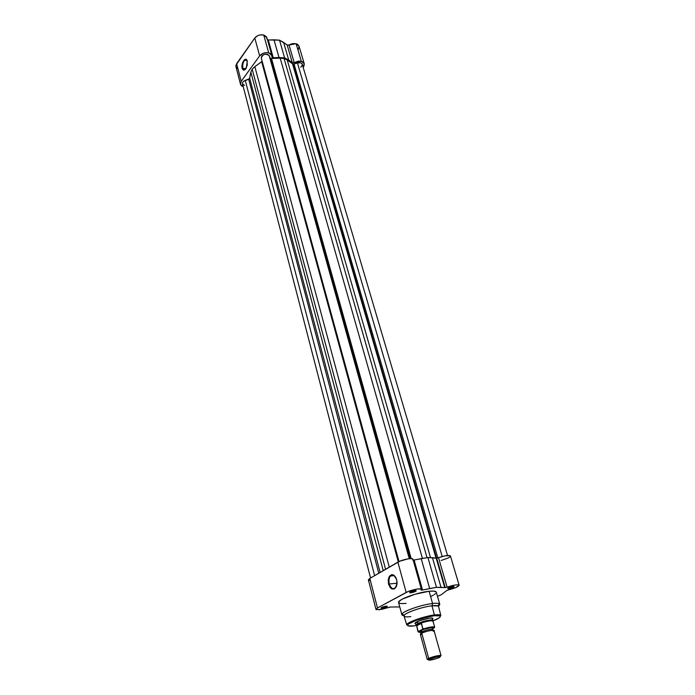 <?xml version="1.0" encoding="UTF-8"?>
<svg xmlns="http://www.w3.org/2000/svg" width="695" height="695" viewBox="0 0 695 695"><rect width="100%" height="100%" fill="white"/><g stroke="black" fill="none" stroke-linecap="round" stroke-linejoin="round"><path stroke-width="1.04" d="M247.159 60.691L247.09 60.561C244.127 59.292 242.633 61.812 242.624 68.127L242.173 68.284C240.835 63.862 245.127 56.538 246.942 60.204L247.307 65.087L245.283 69.439L243.676 70.143L242.781 69.578L242.008 65.408L243.65 60.63L245.248 59.318L246.256 59.457L247.298 61.125L246.317 68.006C244.544 70.734 243.172 70.829 242.173 68.284L242.624 68.127C242.181 64.175 243.12 61.386 245.439 59.753L247.159 60.691M245.752 68.892L242.624 68.127L245.752 68.892M254.787 37.999L259.661 55.852C262.006 53.22 265.021 52.212 268.696 52.837L263.726 35.002C260.078 34.35 257.098 35.349 254.787 37.999L235.935 65.208L235.953 66.642L236.63 63.679L241.2 81.341L259.661 55.852L263.674 53.107L267.514 52.638L270.19 53.446L271.649 54.94L271.997 57.259L272.701 57.737L284.594 57.85L292.647 62.845L301.291 61.247L296.105 43.698L289.068 45.019L294.193 62.593L298.642 61.056L302.177 61.551L304.262 63.81L303.958 66.103L303.15 67.302L304.228 63.688L301.291 61.247L296.105 43.698L292.543 43.62L287.782 45.323L279.52 40.171L267.514 39.919L268.261 39.997L273.248 57.755L279.025 57.546L273.995 39.824L268.261 39.997L273.248 57.755L271.971 57.172L271.884 55.522L268.696 52.837L263.726 35.002L260.017 34.915L257.55 35.74L254.787 37.999L236.63 63.679L241.2 81.341L259.661 55.852L254.787 37.999M298.329 49.415L299.067 46.322M299.032 46.2L297.738 44.454L296.105 43.698L299.032 46.191L304.228 63.688M266.984 39.102L266.307 36.574L263.726 35.002L266.906 37.739L271.884 55.522M235.97 66.711L237.369 68.553M240.496 84.269L243.276 86.797L241.287 85.633L240.522 84.338L241.2 81.341L240.496 84.269L235.953 66.633M279.52 40.171L284.594 57.85L279.025 57.546L273.995 39.824L279.52 40.171L284.594 57.85L288.72 60.039L283.63 42.412L279.52 40.171M292.282 62.628L287.174 45.045L283.63 42.412L288.72 60.039L292.282 62.628L287.174 45.045L289.068 45.019L294.193 62.593L292.282 62.628M245.266 69.465L244.631 69.813L242.624 68.127C243.163 69.839 244.041 70.291 245.266 69.465M393.344 575.182L393.483 575.712L393.344 575.182M374.631 575.651L245.274 80.403C243.233 81.228 242.312 82.366 242.503 83.817L242.755 82.288L243.763 81.193L248.706 79.256L378.766 573.245L248.706 79.256L249.67 78.196L380.139 572.454L249.67 78.196L250.852 72.115L249.54 78.665L245.274 80.403L374.631 575.651M293.029 64.148L294.037 64.096L437.824 557.937L294.037 64.096L297.443 62.95L293.029 64.148L436.582 558.163L293.029 64.148L287.209 59.935L284.081 58.536L427.06 557.694L284.081 58.536L287.209 59.935L430.526 557.633L287.209 59.935L293.029 64.148M270.772 58.467L271.502 58.484L411.188 558.606L271.502 58.484L280.189 58.128L270.772 58.467L410.259 558.615L270.772 58.467L270.147 57.989L409.642 558.658L270.147 57.989L270.772 58.467M399.017 561.551L261.294 58.102L261.746 56.121L264.196 54.427L267.288 54.236L269.208 55.669L409.268 558.693L269.208 55.669C265.438 53.237 262.797 54.054 261.294 58.102L261.372 58.337M269.208 55.669L270.147 57.989L269.208 55.669M422.43 558.441L280.189 58.128L284.081 58.536L280.189 58.128L422.43 558.441M436.034 558.102L292.534 63.862L436.034 558.102M442.185 556.486L297.443 62.95L442.185 556.486M447.537 555.47L302.256 64.279C301.526 62.758 299.919 62.315 297.443 62.95L300.44 62.776L301.96 63.705L302.282 65.217L300.761 67.241M383.232 570.647L250.852 72.115L252.189 69.222L385.577 569.292L252.189 69.222L254.839 66.633L252.189 69.222L250.852 72.115L383.232 570.647M389.278 567.137L254.839 66.633L389.278 567.137M261.659 61.786L254.839 66.633L262.18 61.36L261.659 61.786L398.296 561.916L261.659 61.786M244.518 85.45L242.52 83.869M434.175 615.805C439.666 614.754 444.982 616.222 432.933 620.896L439.24 617.829L440.352 616.7L440.057 615.918L434.271 615.727L425.166 617.612L415.723 620.531L408.53 623.997L407.539 625.109L407.982 625.847L414.003 625.865C409.772 626.56 403.925 626.256 410.858 622.607C418.625 618.837 430.605 616.126 434.175 615.805M416.296 625.509L414.003 625.865L416.296 625.509M439.753 604.207L438.363 606.127C439.909 604.98 440.178 604.164 439.188 603.66C438.102 603.173 435.895 603.121 432.568 603.503C436.973 603.008 439.37 603.243 439.753 604.207L436.295 592.123C435.895 591.097 433.498 590.811 429.102 591.263L432.568 603.503L432.003 605.805C435.991 605.354 438.171 605.553 438.554 606.405L440.812 615.518C439.813 614.675 437.668 614.51 434.384 615.023L434.271 615.727L434.384 615.023C438.302 614.554 440.448 614.71 440.812 615.518L434.271 615.735C423.785 616.743 406.792 623.728 406.775 624.953C405.567 622.816 423.768 616.23 434.384 615.023L432.003 605.805L438.041 605.927L438.58 606.492M389.165 584C391.554 589.516 394.048 590.116 396.654 585.781L395.524 587.744C392.901 589.69 390.781 588.439 389.165 584L397.071 583.201L389.165 584C388.418 580.638 388.835 577.971 390.434 575.999C392.249 574.4 394.013 574.843 395.742 577.328L394.126 575.573C390.06 574.557 388.401 577.363 389.165 584L388.566 584.174L389.165 584M396.663 579.63L397.08 582.558C395.264 590.637 392.432 591.176 388.566 584.174L388.218 579.96L389.339 576.39L391.563 574.669L393.301 574.878L395.637 577.137L396.663 579.63L397.019 583.887L396.411 586.45L394.465 588.882L391.893 588.952L390.269 587.649L388.566 584.174C387.758 577.093 389.521 574.096 393.857 575.182L396.663 579.63M381.329 607.604L382.406 607.63L382.276 608.195L381.008 608.151C381.164 607.43 382.849 606.77 386.064 606.153L381.008 607.856L384.683 607.682L387.115 606.674L386.933 606.118L386.064 606.153L387.376 606.431L382.276 608.195L382.406 607.63L381.329 607.604M448.067 588.057L449.005 588.1L448.866 588.665L447.762 588.613C447.954 587.848 449.691 587.153 452.975 586.528L447.806 588.257L448.414 588.7L451.246 588.161L453.783 587.119L453.783 586.502L448.866 588.665L449.005 588.1L448.067 588.057M409.981 592.166L411.049 592.218L410.91 592.8L409.685 592.739C409.833 591.958 411.596 591.254 414.958 590.62L409.694 592.401L410.432 592.835L413.377 592.279L415.931 591.219L415.827 590.594L414.958 590.62L416.244 590.924L410.91 592.8L411.049 592.218L409.981 592.166M416.105 625.187L415.323 623.615C412.856 622.885 423.238 618.863 429.484 618.142L419.519 620.696L415.619 623.041M375.986 609.376L379.418 609.732L390.703 607.004L399.764 606.952L390.269 607.004L381.503 609.402L376.099 609.541L377.472 607.96L369.836 578.431L368.393 579.96L375.986 609.367L377.472 607.96L408.269 591.48L417.869 588.96L421.109 589.073L421.083 590.072L421.752 590.159L413.351 560.144L414.107 560.022L422.517 590.029L421.752 590.159L436.477 587.362L445.243 587.622L436.677 558.154L438.51 557.703L447.102 587.153L445.243 587.622L454.851 585.051L458.292 584.834L459.134 585.39L455.364 587.77L446.85 590.42L441.308 594.72L437.503 596.327L441.308 594.72L446.581 590.62L448.683 589.794C454.982 588.222 458.457 586.71 459.126 585.251C457.579 584.347 453.566 584.981 447.102 587.153L438.51 557.703L436.391 558.172L427.929 557.546L413.212 560.153L421.752 590.159L421.083 590.072L421.387 589.36C421.361 587.796 410.441 590.003 406.158 592.444L397.879 562.142L369.836 578.431L368.385 579.821M448.874 587.64L449.005 588.1L448.874 587.64M410.91 591.697L411.049 592.218L410.91 591.697M382.276 607.143L382.406 607.63L382.276 607.143M410.858 616.604C405.654 617.212 403.439 616.778 404.203 615.31C405.602 612.582 422.308 606.848 432.003 605.805L434.384 615.023C430.422 614.78 405.793 622.042 406.775 624.953L404.012 615.987C402.753 613.702 421.213 606.952 432.003 605.805L432.568 603.503C421.917 604.633 403.552 610.948 402.049 613.954C401.458 614.901 402.127 615.466 404.038 615.648L401.858 614.719C400.337 612.217 420.675 604.746 432.568 603.503L429.102 591.263L414.958 594.26L402.318 599.125L399.139 601.314L398.774 602.895L401.241 603.625L406.115 603.408M431.074 596.336L433.333 595.155M434.253 594.59L435.6 593.547M436.295 592.123L433.932 591.106L429.102 591.263C417.235 592.375 397.036 599.915 398.591 602.574L401.858 614.719M368.515 580.151L369.662 580.525M441.151 560.483L448.284 557.981L450.178 556.678L450.256 555.757L445.26 555.783L438.51 557.703C444.887 555.514 448.857 554.94 450.447 556.009L459.126 585.251M412.674 560.022L412.952 559.501M412.952 559.24L411.449 558.624L408.191 558.832L399.955 561.134L369.836 578.431L377.472 607.96L406.158 592.444L397.879 562.142C402.066 559.571 412.873 557.503 412.952 559.24L421.387 589.351M415.949 624.996L417.704 623.545C422.065 621.26 433.002 618.932 432.968 620.279L432.247 618.428M432.594 618.976L432.472 618.107L429.484 618.142C432.125 617.838 433.228 618.037 432.785 618.767L432.594 618.976M386.837 606.11L382.406 607.63L386.837 606.11M415.688 590.585L411.049 592.218L415.688 590.585L416.244 590.924M453.583 586.493L449.005 588.1L453.583 586.493M414.107 560.022L422.517 590.029L429.684 588.552L421.196 558.641L414.107 560.022M436.677 558.154L445.243 587.622L444.748 587.631L436.182 558.146L436.677 558.154M432.446 557.685L441.012 587.336L444.748 587.631L436.182 558.146L432.446 557.685L441.012 587.336L436.477 587.362L427.929 557.546L432.446 557.685M429.684 588.552L436.477 587.362L427.929 557.546L421.196 558.641L429.684 588.552M433.133 631.303C438.562 628.784 423.915 631.408 421.743 633.128L422.056 631.694L420.901 632.806L422.056 631.694L421.743 633.128C420.023 633.875 419.936 634.344 421.483 634.535M432.994 628.245L432.916 627.594L430.639 627.654L424.263 629.192L421.014 630.461L422.056 631.694C426.687 629.835 430.222 629.027 432.672 629.262C430.222 629.027 426.687 629.835 422.056 631.694L421.014 630.461C423.429 629.21 427.121 628.237 432.09 627.533C433.437 627.611 433.628 627.933 432.664 628.489M440.369 656.228L440.769 655.42C437.676 655.455 433.654 656.445 428.685 658.374L429.597 659.155C433.958 657.461 437.494 656.601 440.204 656.558L439.118 657.635L433.889 659.381L429.084 660.25L428.52 659.746L437.155 656.862L440.404 656.645L439.118 657.635C432.976 659.842 429.414 660.571 428.433 659.824L429.597 659.155L428.685 658.374L421.743 633.128L420.319 634.257L427.216 659.416L428.685 658.374L427.364 659.138L428.12 659.625L427.216 659.416M432.968 620.279L432.924 620.201C432.507 619.019 421.935 621.339 417.704 623.545L417.191 621.669L417.704 623.545L415.94 624.909L416.522 625.326L418.025 631.746L416.583 624.779L417.704 623.545L421.04 623.076C427.26 621.078 431.23 620.392 432.933 621.035L432.898 621.556M422.925 629.392C429.753 627.446 433.671 626.69 434.662 627.133L432.968 621.104C431.517 620.348 427.538 621 421.04 623.076L423.107 629.01C429.475 627.029 433.333 626.404 434.662 627.133L434.644 627.09C433.185 626.43 429.345 627.064 423.107 629.01L418.138 631.538L416.583 624.779L419.155 623.128L421.387 623.076L416.496 625.517L421.535 623.319L416.557 625.795L421.535 623.319L422.838 629.444L431.413 627.281L434.471 627.446L432.664 628.662L434.557 627.611M434.479 627.733L434.297 627.872C434.193 626.595 430.37 627.125 422.838 629.444L418.303 631.607M420.631 632.224L418.538 632.129L418.512 631.564C417.999 632.233 418.911 632.424 421.248 632.155M431.786 628.975L432.507 628.593M420.44 631.885C419.328 631.712 419.328 631.338 420.44 630.756L419.598 631.468L419.945 631.824M420.492 631.885L421.266 631.859M428.685 658.374C434.636 656.141 438.754 655.211 441.03 655.585L433.993 630.469C431.691 629.948 427.607 630.834 421.743 633.128L428.685 658.374M246.734 60.074L245.439 59.753M370.574 578.005L242.503 83.817M381.294 607.63L381.008 608.151M448.032 588.083L447.762 588.613M409.989 592.166L409.685 592.739M439.188 603.66L438.041 605.927M402.049 613.954L404.203 615.31M394.221 575.642L390.434 575.999M453.618 586.493L454.139 586.806M386.88 606.118L387.376 606.431M420.901 633.588L420.44 630.756M433.141 630.2L432.09 627.533M427.364 659.138L428.433 659.824M432.924 620.201L432.933 621.035M440.769 655.42L440.204 656.558"/></g></svg>
